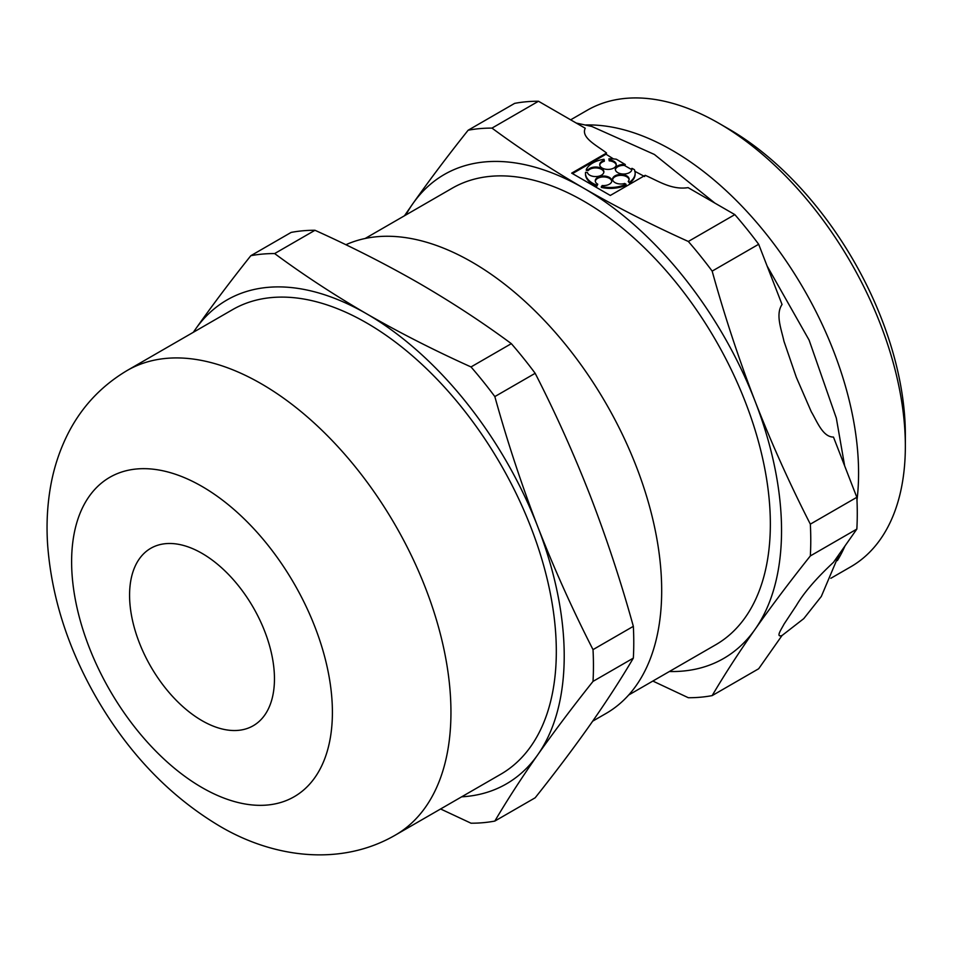 <?xml version="1.0" encoding="UTF-8"?>
<svg xmlns="http://www.w3.org/2000/svg" width="953" height="953" viewBox="0 0 953 953"><rect width="100%" height="100%" fill="white"/><g stroke="black" fill="none" stroke-linecap="round" stroke-linejoin="round"><path stroke-width="1.43" d="M613.47 158.913L606.025 154.219L606.537 153.016C597.555 145.869 580.615 137.792 585.225 128.238L538.481 101.244A312 180.129 -120 0 0 514.644 103.377L468.137 130.227C447.755 155.839 429.326 180.296 412.875 203.632L404.453 215.783M712.165 271.117L758.671 244.266L782.044 304.495C775.242 314.419 781.52 329.774 783.962 341.257L796.327 377.305L811.313 411.791C817.019 421.297 822.725 437.093 833.47 437.07L856.842 497.299A312 180.129 -120 0 1 856.842 529.082L833.47 562.33C816.197 578.435 803.82 592.814 796.374 605.465L784.009 624.155C781.603 628.98 775.206 637.795 782.044 635.496L758.671 668.756L712.165 695.607C724.494 674.653 738.801 652.555 755.074 629.325A279.408 161.319 -120 0 0 755.074 401.201C738.801 358.971 724.494 315.61 712.165 271.117A312 180.129 -120 0 0 688.328 241.466L734.834 214.616L688.09 187.634C671.353 190.243 657.57 180.498 645.169 175.328L610.313 195.448L571.681 173.136L606.537 153.016M669.399 671.508A279.408 161.319 -120 0 0 755.074 629.325C771.525 606.001 789.954 581.533 810.336 555.933A312 180.129 -120 0 0 810.336 524.15C789.954 484.303 771.525 443.324 755.074 401.201A279.408 161.319 -120 0 0 583.975 188.349C616.853 207.218 651.638 224.932 688.328 241.466M856.842 497.299L810.336 524.15M629.54 182.214L629.54 183.131L628.194 181.439L629.54 182.214A24.838 14.343 0 0 0 635.151 173.136A24.838 14.343 0 0 0 634.412 169.67L632.042 168.359L631.827 169.646L624.334 165.393L625.323 164.559L616.341 159.234A24.838 14.343 0 0 0 608.907 158.829L609.205 160.831L608.907 158.829M634.662 171.206L644.657 176.531M606.025 154.219L572.467 173.601M599.747 165.095A8.279 4.777 0 0 1 604.297 161.271L604.297 160.366A8.279 4.777 0 0 0 599.711 164.643A8.279 4.777 0 0 0 607.99 169.42A8.279 4.777 0 0 0 616.269 164.643A8.279 4.777 0 0 0 609.205 159.913M616.222 165.095A8.279 4.777 0 0 0 609.205 160.831M604.297 160.366L603.999 159.27A24.838 14.343 0 0 0 586.298 169.491L588.192 169.67L588.192 170.575L586.298 170.408L586.298 169.491M603.845 172.255A8.279 4.777 0 0 0 597.102 168.002A8.279 4.777 0 0 0 588.192 170.575M585.476 173.136L585.476 174.054A24.838 14.343 0 0 0 596.888 186.109L596.888 185.204A24.838 14.343 0 0 1 585.476 173.136A24.838 14.343 0 0 1 585.523 172.326L587.405 172.493A8.279 4.777 0 0 0 596.209 176.567A8.279 4.777 0 0 0 603.88 171.79A8.279 4.777 0 0 0 597.495 167.144A8.279 4.777 0 0 0 588.192 169.67M596.888 185.204L597.757 184.215L596.888 186.109M611.79 181.261A8.279 4.777 0 0 0 603.547 176.936A8.279 4.777 0 0 0 595.315 181.261M601.307 186.502A24.838 14.343 0 0 0 626.038 184.239L626.038 185.156A24.838 14.343 0 0 1 601.307 187.419L602.177 185.525A8.279 4.777 0 0 0 611.826 180.808A8.279 4.777 0 0 0 603.547 176.031A8.279 4.777 0 0 0 595.268 180.808A8.279 4.777 0 0 0 597.757 184.215M626.038 184.239L624.68 183.464A8.279 4.777 0 0 1 612.576 179.224A8.279 4.777 0 0 1 620.856 174.447A8.279 4.777 0 0 1 629.135 179.224A8.279 4.777 0 0 1 628.194 181.439M629.099 179.676A8.279 4.777 0 0 0 620.856 175.352A8.279 4.777 0 0 0 612.612 179.676M629.54 183.131A24.838 14.343 0 0 0 635.151 174.054L635.151 173.136M625.323 164.559A8.279 4.777 0 0 0 615.316 169.241A8.279 4.777 0 0 0 623.596 174.018A8.279 4.777 0 0 0 631.875 169.241A8.279 4.777 0 0 0 631.756 168.443M624.334 165.393A8.279 4.777 0 0 0 615.352 169.694M830.825 578.304L850.767 566.797A263.564 152.17 -120 0 0 905.35 446.135L905.35 434.735A249.603 144.106 -120 0 0 728.854 129.036L718.979 123.33A263.564 152.17 -120 0 0 587.191 110.274L570.656 119.828M314.978 230.281L274.643 253.569A312 180.129 -120 0 0 250.818 255.702L291.153 232.413A312 180.129 -120 0 1 314.978 230.281C351.776 246.875 386.561 264.589 419.332 283.398C452.02 302.387 482.694 322.471 511.332 343.652A312 180.129 -120 0 1 535.169 373.302C555.551 413.149 573.98 454.128 590.431 496.251C606.704 538.481 621.011 581.842 633.34 626.335L593.016 649.624C572.622 609.777 554.205 568.786 537.742 526.664A279.408 161.319 -120 0 0 366.655 313.823A279.408 161.319 -120 0 0 195.556 329.107L193.304 332.311M440.596 808.978L471.008 823.201A312 180.129 -120 0 0 494.833 821.069L535.169 797.792C555.551 772.18 573.98 747.712 590.431 724.387C606.704 701.158 621.011 679.072 633.34 658.118A312 180.129 -120 0 0 633.34 626.335M652.853 681.061L688.328 697.727A312 180.129 -120 0 0 712.165 695.607M856.842 529.082L810.336 555.933M633.34 658.118L593.016 681.395A312 180.129 -120 0 0 593.016 649.624M494.833 821.069C507.175 800.115 521.482 778.029 537.742 754.8C554.205 731.475 572.622 707.007 593.016 681.395M202.012 720.659A102.447 59.146 -120 0 0 253.236 725.733A102.447 59.146 -120 0 0 253.236 607.43A102.447 59.146 -120 0 0 150.788 548.285A102.447 59.146 -120 0 0 135.088 630.374A102.447 59.146 -120 0 0 202.012 720.659M250.818 255.702C230.423 281.302 212.007 305.77 195.556 329.107A279.408 161.319 -120 0 0 193.423 332.24M395.388 835.078L500.766 774.241A268.222 154.862 -120 0 0 500.766 464.528A268.222 154.862 -120 0 0 232.532 309.665L127.166 370.491C100.077 386.62 79.73 408.944 66.126 437.451C58.8 452.866 53.618 469.162 50.604 486.328C47.269 505.34 46.28 524.924 47.65 545.092C51.605 596.876 67.675 647.456 95.836 696.81C128.202 752.977 169.384 796.017 219.369 825.941C273.344 858.034 340.876 866.706 395.388 835.078A268.222 154.862 -120 0 0 395.4 525.353A268.222 154.862 -120 0 0 127.166 370.491M461.645 796.827A279.408 161.319 -120 0 0 537.742 754.8A279.408 161.319 -120 0 0 537.742 526.664C521.482 484.446 507.175 441.084 494.833 396.579A312 180.129 -120 0 0 471.008 366.941C434.318 350.394 399.533 332.692 366.655 313.823C334.05 294.894 303.388 274.821 274.643 253.569M758.671 244.266A312 180.129 -120 0 0 734.834 214.616M538.481 101.244L491.974 128.107A312 180.129 -120 0 0 468.137 130.227M491.974 128.107C520.707 149.347 551.382 169.431 583.975 188.349A279.408 161.319 -120 0 0 412.875 203.632A279.408 161.319 -120 0 0 405.835 214.985M511.332 343.652L471.008 366.941M535.169 373.302L494.833 396.579M592.683 721.171L606.132 713.404A268.222 154.862 -120 0 0 609.956 410.433A268.222 154.862 -120 0 0 345.879 244.742M628.682 695.011L715.763 644.74A263.564 152.17 -120 0 0 715.763 340.4A263.564 152.17 -120 0 0 452.187 188.218L365.118 238.5M905.35 446.135A263.564 152.17 -120 0 0 718.979 123.33M837.365 560.614A263.564 152.17 -120 0 0 845.013 545.902M856.985 500.289A263.564 152.17 -120 0 0 778.946 250.758A263.564 152.17 -120 0 0 585.833 124.974M202.012 787.571A184.405 106.462 -120 0 0 314.931 626.919A184.405 106.462 -120 0 0 89.082 496.525A184.405 106.462 -120 0 0 202.012 787.571M576.255 123.056L591.825 126.463L654.377 154.457L714.845 203.072M767.082 265.947L809.109 340.102L836.329 418.129L844.656 465.898M839.2 554.181L821.319 596.447L803.784 618.616L782.044 635.508"/></g></svg>
